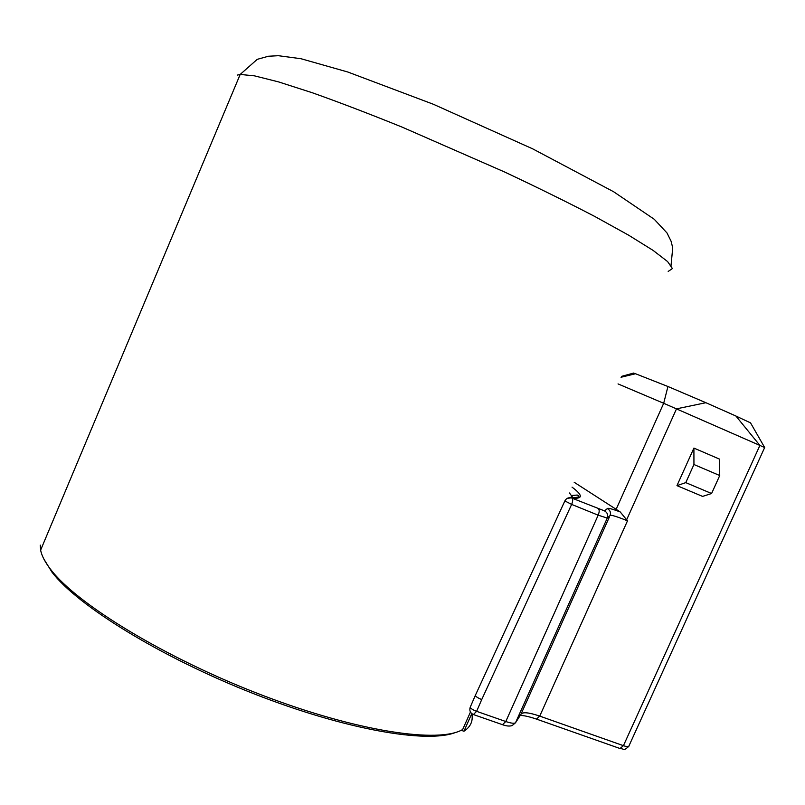 <?xml version="1.0" encoding="UTF-8"?>
<svg xmlns="http://www.w3.org/2000/svg" width="805" height="805" viewBox="0 0 805 805"><rect width="100%" height="100%" fill="white"/><g stroke="black" fill="none" stroke-linecap="round" stroke-linejoin="round"><path stroke-width="1.21" d="M574.196 482.286L620.202 511.93L627.498 520.825C617.234 516.689 611.438 514.868 610.12 515.371M621.017 377.253L635.507 373.741L667.939 386.501L663.692 403.285L759.89 445.427L735.901 416.014L705.905 402.711L676.502 408.839L626.602 519.889M618.039 383.915L663.692 403.285L615.986 509.646M764.68 447.55L750.542 422.877L735.901 416.014M635.507 373.741L633.475 373.118M667.939 386.501L705.905 402.711M471.78 713.643L463.942 731.232L461.185 730.286M471.951 714.216C473.088 721.33 470.422 726.996 463.942 731.232M693.91 448.083L719.479 459.102L719.73 475.534L711.59 493.515L702.584 496.403L676.965 485.636L693.91 448.083L693.94 464.515L685.769 482.628L676.965 485.636M481.732 699.545L476.62 711.338L505.792 721.522L598.175 515.18L571.641 504.413L481.732 699.545C478.17 698.136 476.027 696.788 475.292 695.49L564.919 500.801M764.69 447.57L759.89 445.427L623.432 745.672C627.115 746.909 628.957 747 628.947 745.923L764.649 447.55M711.59 493.515L685.769 482.628M719.73 475.534L693.94 464.515M40.29 545.126L40.632 550.117C41.679 555.732 45.06 562.222 50.785 569.598C76.888 604.112 165.659 658.339 261.856 695.077C358.084 731.926 439.268 743.528 462.674 729.511L470.462 712.033M455.63 732.419C427.767 743.719 346.029 729.984 253.414 693.588C160.819 657.283 77.3 605.541 51.983 572.154L43.933 559.173M573.412 498.275L569.427 492.982M572.033 487.136C583.072 495.377 583.072 499.05 572.043 498.154L604.535 510.893L607.342 508.599C607.604 507.724 611.891 508.83 620.202 511.93M609.284 517.233L520.845 714.498C522.214 711.751 528.513 712.284 539.732 716.108L623.432 745.672L620.011 748.519L536.593 719.137M627.498 520.825L539.732 716.108L536.482 719.096C527.506 716.058 521.56 714.941 518.651 715.746M607.342 508.599C610.15 510.199 611.055 512.513 610.049 515.552L607.262 518.088L515.502 722.779L520.845 714.498L518.038 717.134M571.641 504.413L564.858 500.931C566.267 498.345 568.4 497.319 571.268 497.862L572.043 498.154C573.019 499.221 572.888 501.304 571.641 504.413M470.351 706.911L470.18 707.313C470.895 708.642 473.048 709.98 476.62 711.338L473.38 714.548C470.321 713.069 469.255 710.654 470.18 707.313L475.292 695.49M604.535 510.893C607.393 512.564 608.298 514.969 607.262 518.088L598.175 515.18C599.403 512.081 599.514 509.998 598.487 508.921M502.481 724.681L505.792 721.522C510.923 723.262 514.164 723.675 515.502 722.779L512.131 725.597C509.485 726.412 506.265 726.1 502.481 724.681L473.481 714.578M567.273 498.325L571.268 497.862C578.725 497.5 580.727 496.554 577.265 495.045L571.852 495.488L570.815 497.752M237.435 75.066L240.182 74.442L254.37 75.821L278.56 81.899L312.249 92.736C339.056 102.245 369.012 113.706 402.128 127.12L504.574 171.988C537.73 187.585 567.767 202.397 594.674 216.404L628.584 235.161L653.066 250.385L667.607 261.575L672.417 268.558L668.19 271.426M621.39 376.408L633.686 373.057M515.774 722.176L519.275 716.45L518.329 716.47M620.132 748.559C625.364 748.922 622.728 751.437 628.685 746.507M40.632 550.117L240.182 74.442L257.248 59.339L268.347 56.249L278.299 55.696L301 58.725L347.76 71.997L433.301 104.237L532.679 148.845L613.601 191.731L654.224 219.252L667.013 232.977L671.058 241.158L672.728 247.809L671.048 265.378M51.983 572.154L50.785 569.598"/></g></svg>
